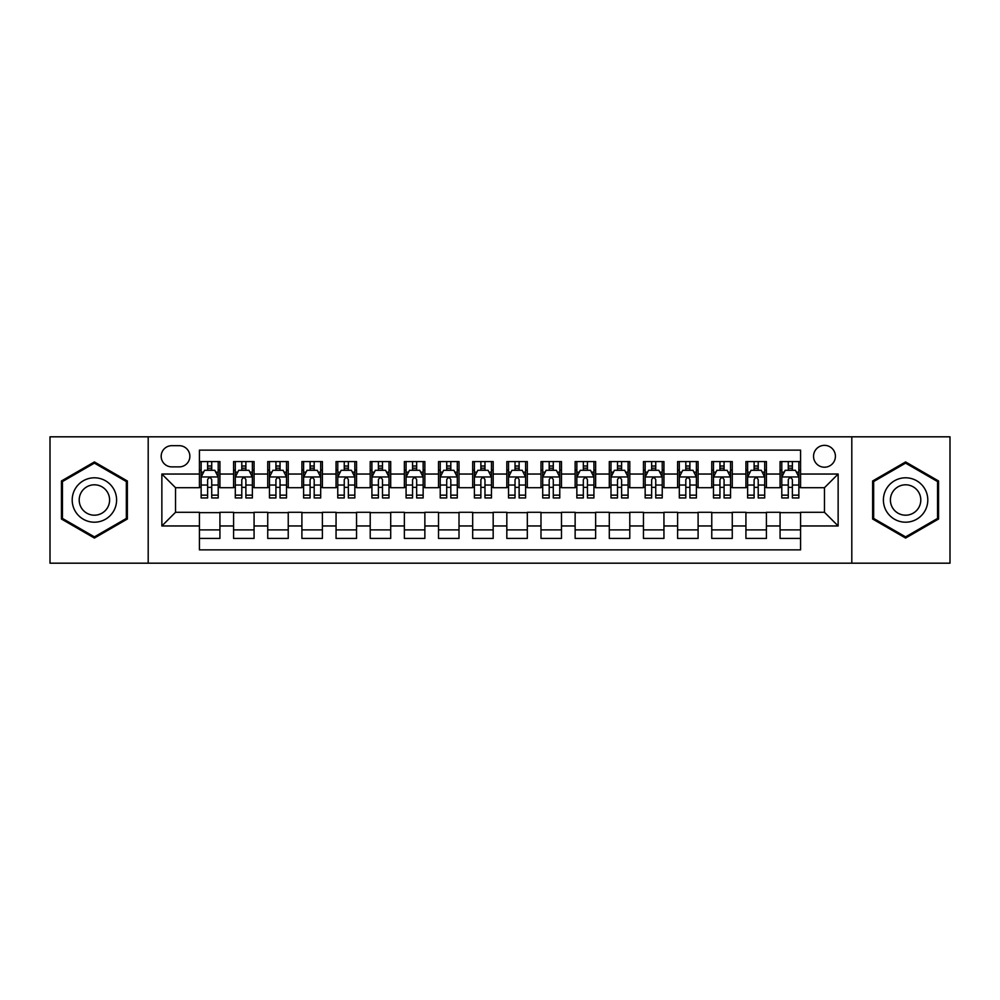 <?xml version="1.0" encoding="UTF-8"?>
<svg xmlns="http://www.w3.org/2000/svg" width="1000" height="1000" viewBox="0 0 1000 1000"><rect width="100%" height="100%" fill="white"/><g stroke="black" fill="none" stroke-linecap="round" stroke-linejoin="round"><path stroke-width="1.5" d="M824.475 445.35A10.925 10.925 0 0 0 813.55 456.275A10.925 10.925 0 0 0 824.475 467.212A10.925 10.925 0 0 0 835.413 456.275A10.925 10.925 0 0 0 824.475 445.35M851.8 563.188L950 563.188L950 436.812L851.8 436.812L851.8 563.188L148.2 563.188L148.2 436.812L50 436.812L50 563.188L148.2 563.188M800.575 461.575L780.075 461.575L780.075 474.038L766.413 474.038L766.413 487.7L780.075 487.7L780.075 474.038M766.413 474.038L766.413 461.575L745.925 461.575L745.925 474.038L732.262 474.038L732.262 487.7L745.925 487.7L745.925 474.038M732.262 474.038L732.262 461.575L711.762 461.575L711.762 474.038L698.1 474.038L698.1 487.7L711.762 487.7L711.762 474.038M698.1 474.038L698.1 461.575L677.613 461.575L677.613 474.038L663.95 474.038L663.95 487.7L677.613 487.7L677.613 474.038M663.95 474.038L663.95 461.575L643.45 461.575L643.45 474.038L629.788 474.038L629.788 487.7L643.45 487.7L643.45 474.038M629.788 474.038L629.788 461.575L609.3 461.575L609.3 474.038L595.638 474.038L595.638 487.7L609.3 487.7L609.3 474.038M595.638 474.038L595.638 461.575L575.138 461.575L575.138 474.038L561.475 474.038L561.475 487.7L575.138 487.7L575.138 474.038M561.475 474.038L561.475 461.575L540.988 461.575L540.988 474.038L527.325 474.038L527.325 487.7L540.988 487.7L540.988 474.038M527.325 474.038L527.325 461.575L506.825 461.575L506.825 474.038L493.175 474.038L493.175 487.7L506.825 487.7L506.825 474.038M493.175 474.038L493.175 461.575L472.675 461.575L472.675 474.038L459.012 474.038L459.012 487.7L472.675 487.7L472.675 474.038M459.012 474.038L459.012 461.575L438.525 461.575L438.525 474.038L424.862 474.038L424.862 487.7L438.525 487.7L438.525 474.038M424.862 474.038L424.862 461.575L404.363 461.575L404.363 474.038L390.7 474.038L390.7 487.7L404.363 487.7L404.363 474.038M390.7 474.038L390.7 461.575L370.213 461.575L370.213 474.038L356.55 474.038L356.55 487.7L370.213 487.7L370.213 474.038M356.55 474.038L356.55 461.575L336.05 461.575L336.05 474.038L322.388 474.038L322.388 487.7L336.05 487.7L336.05 474.038M322.388 474.038L322.388 461.575L301.9 461.575L301.9 474.038L288.238 474.038L288.238 487.7L301.9 487.7L301.9 474.038M288.238 474.038L288.238 461.575L267.738 461.575L267.738 474.038L254.075 474.038L254.075 487.7L267.738 487.7L267.738 474.038M254.075 474.038L254.075 461.575L233.588 461.575L233.588 487.7L219.925 487.7L219.925 461.575L199.425 461.575M199.425 538.425L219.925 538.425L219.925 512.3L233.588 512.3L233.588 538.425L254.075 538.425L254.075 512.3L267.738 512.3L267.738 525.962L254.075 525.962M267.738 525.962L267.738 538.425L288.238 538.425L288.238 512.3L301.9 512.3L301.9 525.962L288.238 525.962M301.9 525.962L301.9 538.425L322.388 538.425L322.388 512.3L336.05 512.3L336.05 525.962L322.388 525.962M336.05 525.962L336.05 538.425L356.55 538.425L356.55 512.3L370.213 512.3L370.213 525.962L356.55 525.962M370.213 525.962L370.213 538.425L390.7 538.425L390.7 512.3L404.363 512.3L404.363 525.962L390.7 525.962M404.363 525.962L404.363 538.425L424.862 538.425L424.862 512.3L438.525 512.3L438.525 525.962L424.862 525.962M438.525 525.962L438.525 538.425L459.012 538.425L459.012 512.3L472.675 512.3L472.675 525.962L459.012 525.962M472.675 525.962L472.675 538.425L493.175 538.425L493.175 512.3L506.825 512.3L506.825 525.962L493.175 525.962M506.825 525.962L506.825 538.425L527.325 538.425L527.325 512.3L540.988 512.3L540.988 525.962L527.325 525.962M540.988 525.962L540.988 538.425L561.475 538.425L561.475 512.3L575.138 512.3L575.138 525.962L561.475 525.962M575.138 525.962L575.138 538.425L595.638 538.425L595.638 512.3L609.3 512.3L609.3 525.962L595.638 525.962M609.3 525.962L609.3 538.425L629.788 538.425L629.788 512.3L643.45 512.3L643.45 525.962L629.788 525.962M643.45 525.962L643.45 538.425L663.95 538.425L663.95 512.3L677.613 512.3L677.613 525.962L663.95 525.962M677.613 525.962L677.613 538.425L698.1 538.425L698.1 512.3L711.762 512.3L711.762 525.962L698.1 525.962M711.762 525.962L711.762 538.425L732.262 538.425L732.262 512.3L745.925 512.3L745.925 525.962L732.262 525.962M745.925 525.962L745.925 538.425L766.413 538.425L766.413 512.3L780.075 512.3L780.075 525.962L766.413 525.962M171.762 466.875L179.275 466.875A10.588 10.588 0 0 0 189.862 456.275A10.588 10.588 0 0 0 179.275 445.688L171.762 445.688A10.588 10.588 0 0 0 161.175 456.275A10.588 10.588 0 0 0 171.762 466.875M851.8 436.812L148.2 436.812M800.575 474.038L800.575 450.138L199.425 450.138L199.425 487.7L175.525 487.7L175.525 512.3L199.425 512.3L199.425 549.862L800.575 549.862L800.575 512.3L824.475 512.3L824.475 487.7L800.575 487.7L800.575 474.038L838.138 474.038L838.138 525.962L800.575 525.962M199.425 525.962L161.863 525.962L161.863 474.038L199.425 474.038M780.075 525.962L780.075 538.425L800.575 538.425M199.425 470.112L201.137 470.112M207.625 470.112L211.725 470.112M218.212 470.112L219.925 470.112M199.425 487.362L201.137 487.362M207.625 487.362L211.725 487.362M218.212 487.362L219.925 487.362M199.425 512.638L219.925 512.638M199.425 529.888L219.925 529.888M233.588 487.362L235.3 487.362M241.788 487.362L245.888 487.362M252.375 487.362L254.075 487.362M233.588 470.112L235.3 470.112M241.788 470.112L245.888 470.112M252.375 470.112L254.075 470.112M233.588 512.638L254.075 512.638M233.588 529.888L254.075 529.888M267.738 512.638L288.238 512.638M267.738 529.888L288.238 529.888M267.738 470.112L269.45 470.112M275.938 470.112L280.038 470.112M286.525 470.112L288.238 470.112M267.738 487.362L269.45 487.362M275.938 487.362L280.038 487.362M286.525 487.362L288.238 487.362M301.9 512.638L322.388 512.638M301.9 529.888L322.388 529.888M301.9 470.112L303.6 470.112M310.1 470.112L314.188 470.112M320.688 470.112L322.388 470.112M301.9 487.362L303.6 487.362M310.1 487.362L314.188 487.362M320.688 487.362L322.388 487.362M336.05 512.638L356.55 512.638M336.05 529.888L356.55 529.888M336.05 470.112L337.762 470.112M344.25 470.112L348.35 470.112M354.837 470.112L356.55 470.112M336.05 487.362L337.762 487.362M344.25 487.362L348.35 487.362M354.837 487.362L356.55 487.362M370.213 512.638L390.7 512.638M370.213 529.888L390.7 529.888M370.213 470.112L371.912 470.112M378.4 470.112L382.5 470.112M389 470.112L390.7 470.112M370.213 487.362L371.912 487.362M378.4 487.362L382.5 487.362M389 487.362L390.7 487.362M404.363 512.638L424.862 512.638M404.363 529.888L424.862 529.888M404.363 470.112L406.075 470.112M412.562 470.112L416.662 470.112M423.15 470.112L424.862 470.112M404.363 487.362L406.075 487.362M412.562 487.362L416.662 487.362M423.15 487.362L424.862 487.362M438.525 512.638L459.012 512.638M438.525 529.888L459.012 529.888M438.525 470.112L440.225 470.112M446.712 470.112L450.812 470.112M457.3 470.112L459.012 470.112M438.525 487.362L440.225 487.362M446.712 487.362L450.812 487.362M457.3 487.362L459.012 487.362M472.675 512.638L493.175 512.638M472.675 529.888L493.175 529.888M472.675 470.112L474.387 470.112M480.875 470.112L484.975 470.112M491.463 470.112L493.175 470.112M472.675 487.362L474.387 487.362M480.875 487.362L484.975 487.362M491.463 487.362L493.175 487.362M506.825 512.638L527.325 512.638M506.825 529.888L527.325 529.888M506.825 470.112L508.537 470.112M515.025 470.112L519.125 470.112M525.612 470.112L527.325 470.112M506.825 487.362L508.537 487.362M515.025 487.362L519.125 487.362M525.612 487.362L527.325 487.362M540.988 512.638L561.475 512.638M540.988 529.888L561.475 529.888M540.988 470.112L542.7 470.112M549.188 470.112L553.288 470.112M559.775 470.112L561.475 470.112M540.988 487.362L542.7 487.362M549.188 487.362L553.288 487.362M559.775 487.362L561.475 487.362M575.138 512.638L595.638 512.638M575.138 529.888L595.638 529.888M575.138 470.112L576.85 470.112M583.337 470.112L587.438 470.112M593.925 470.112L595.638 470.112M575.138 487.362L576.85 487.362M583.337 487.362L587.438 487.362M593.925 487.362L595.638 487.362M609.3 512.638L629.788 512.638M609.3 529.888L629.788 529.888M609.3 470.112L611 470.112M617.5 470.112L621.6 470.112M628.088 470.112L629.788 470.112M609.3 487.362L611 487.362M617.5 487.362L621.6 487.362M628.088 487.362L629.788 487.362M643.45 512.638L663.95 512.638M643.45 529.888L663.95 529.888M643.45 470.112L645.163 470.112M651.65 470.112L655.75 470.112M662.237 470.112L663.95 470.112M643.45 487.362L645.163 487.362M651.65 487.362L655.75 487.362M662.237 487.362L663.95 487.362M677.613 512.638L698.1 512.638M677.613 529.888L698.1 529.888M677.613 470.112L679.312 470.112M685.812 470.112L689.9 470.112M696.4 470.112L698.1 470.112M677.613 487.362L679.312 487.362M685.812 487.362L689.9 487.362M696.4 487.362L698.1 487.362M711.762 512.638L732.262 512.638M711.762 529.888L732.262 529.888M711.762 470.112L713.475 470.112M719.963 470.112L724.062 470.112M730.55 470.112L732.262 470.112M711.762 487.362L713.475 487.362M719.963 487.362L724.062 487.362M730.55 487.362L732.262 487.362M745.925 512.638L766.413 512.638M745.925 529.888L766.413 529.888M745.925 470.112L747.625 470.112M754.112 470.112L758.213 470.112M764.7 470.112L766.413 470.112M745.925 487.362L747.625 487.362M754.112 487.362L758.213 487.362M764.7 487.362L766.413 487.362M780.075 512.638L800.575 512.638M780.075 529.888L800.575 529.888M780.075 470.112L781.787 470.112M788.275 470.112L792.375 470.112M798.863 470.112L800.575 470.112M780.075 487.362L781.787 487.362M788.275 487.362L792.375 487.362M798.863 487.362L800.575 487.362M175.525 487.7L161.863 474.038M175.525 512.3L161.863 525.962M838.138 474.038L824.475 487.7M838.138 525.962L824.475 512.3M94.4 538.062L127.362 519.025L127.362 480.975L94.4 461.938L61.438 480.975L61.438 519.025L94.4 538.062M938.562 480.975L905.6 461.938L872.638 480.975L872.638 519.025L905.6 538.062L938.562 519.025L938.562 480.975M211.725 466.012L207.625 466.012M218.212 495.163L211.725 495.163L211.725 497.95L218.212 497.95L218.212 477.113L214.8 470.288L204.55 470.288L201.137 477.113L201.137 497.95L207.625 497.95L207.625 495.163L201.137 495.163M201.137 477.113L201.137 461.575M218.212 477.113L218.212 461.575M207.625 470.288L207.625 461.575M211.725 461.575L211.725 470.288M211.725 495.163L211.725 479.675C210.362 477.05 209 477.05 207.625 479.675L207.625 495.163M94.4 477.8A22.2 22.2 0 0 0 72.2 500A22.2 22.2 0 0 0 94.4 522.2A22.2 22.2 0 0 0 116.6 500A22.2 22.2 0 0 0 94.4 477.8M94.4 484.8A15.2 15.2 0 0 0 79.2 500A15.2 15.2 0 0 0 94.4 515.2A15.2 15.2 0 0 0 109.6 500A15.2 15.2 0 0 0 94.4 484.8M126.337 518.438L94.4 536.875L62.462 518.438L62.462 481.562L94.4 463.125L126.337 481.562L126.337 518.438M886.375 488.9A22.2 22.2 0 0 0 894.5 519.225A22.2 22.2 0 0 0 924.825 511.1A22.2 22.2 0 0 0 916.7 480.775A22.2 22.2 0 0 0 886.375 488.9M892.438 492.4A15.2 15.2 0 0 0 898 513.162A15.2 15.2 0 0 0 918.763 507.6A15.2 15.2 0 0 0 913.2 486.838A15.2 15.2 0 0 0 892.438 492.4M937.537 481.562L937.537 518.438L905.6 536.875L873.662 518.438L873.662 481.562L905.6 463.125L937.537 481.562M245.888 466.012L241.788 466.012M252.375 495.163L245.888 495.163L245.888 497.95L252.375 497.95L252.375 477.113L248.962 470.288L238.713 470.288L235.3 477.113L235.3 497.95L241.788 497.95L241.788 495.163L235.3 495.163M235.3 477.113L235.3 461.575M252.375 477.113L252.375 461.575M241.788 470.288L241.788 461.575M245.888 461.575L245.888 470.288M245.888 495.163L245.888 479.675C244.513 477.05 243.15 477.05 241.788 479.675L241.788 495.163M280.038 466.012L275.938 466.012M286.525 495.163L280.038 495.163L280.038 497.95L286.525 497.95L286.525 477.113L283.113 470.288L272.863 470.288L269.45 477.113L269.45 497.95L275.938 497.95L275.938 495.163L269.45 495.163M269.45 477.113L269.45 461.575M286.525 477.113L286.525 461.575M275.938 470.288L275.938 461.575M280.038 461.575L280.038 470.288M280.038 495.163L280.038 479.675C278.675 477.05 277.312 477.05 275.938 479.675L275.938 495.163M314.188 466.012L310.1 466.012M320.688 495.163L314.188 495.163L314.188 497.95L320.688 497.95L320.688 477.113L317.262 470.288L307.025 470.288L303.6 477.113L303.6 497.95L310.1 497.95L310.1 495.163L303.6 495.163M303.6 477.113L303.6 461.575M320.688 477.113L320.688 461.575M310.1 470.288L310.1 461.575M314.188 461.575L314.188 470.288M314.188 495.163L314.188 479.675C312.825 477.05 311.462 477.05 310.1 479.675L310.1 495.163M348.35 466.012L344.25 466.012M354.837 495.163L348.35 495.163L348.35 497.95L354.837 497.95L354.837 477.113L351.425 470.288L341.175 470.288L337.762 477.113L337.762 497.95L344.25 497.95L344.25 495.163L337.762 495.163M337.762 477.113L337.762 461.575M354.837 477.113L354.837 461.575M344.25 470.288L344.25 461.575M348.35 461.575L348.35 470.288M348.35 495.163L348.35 479.675C346.987 477.05 345.613 477.05 344.25 479.675L344.25 495.163M382.5 466.012L378.4 466.012M389 495.163L382.5 495.163L382.5 497.95L389 497.95L389 477.113L385.575 470.288L375.337 470.288L371.912 477.113L371.912 497.95L378.4 497.95L378.4 495.163L371.912 495.163M371.912 477.113L371.912 461.575M389 477.113L389 461.575M378.4 470.288L378.4 461.575M382.5 461.575L382.5 470.288M382.5 495.163L382.5 479.675C381.138 477.05 379.775 477.05 378.4 479.675L378.4 495.163M416.662 466.012L412.562 466.012M423.15 495.163L416.662 495.163L416.662 497.95L423.15 497.95L423.15 477.113L419.738 470.288L409.487 470.288L406.075 477.113L406.075 497.95L412.562 497.95L412.562 495.163L406.075 495.163M406.075 477.113L406.075 461.575M423.15 477.113L423.15 461.575M412.562 470.288L412.562 461.575M416.662 461.575L416.662 470.288M416.662 495.163L416.662 479.675C415.3 477.05 413.925 477.05 412.562 479.675L412.562 495.163M450.812 466.012L446.712 466.012M457.3 495.163L450.812 495.163L450.812 497.95L457.3 497.95L457.3 477.113L453.888 470.288L443.638 470.288L440.225 477.113L440.225 497.95L446.712 497.95L446.712 495.163L440.225 495.163M440.225 477.113L440.225 461.575M457.3 477.113L457.3 461.575M446.712 470.288L446.712 461.575M450.812 461.575L450.812 470.288M450.812 495.163L450.812 479.675C449.45 477.05 448.088 477.05 446.712 479.675L446.712 495.163M484.975 466.012L480.875 466.012M491.463 495.163L484.975 495.163L484.975 497.95L491.463 497.95L491.463 477.113L488.05 470.288L477.8 470.288L474.387 477.113L474.387 497.95L480.875 497.95L480.875 495.163L474.387 495.163M474.387 477.113L474.387 461.575M491.463 477.113L491.463 461.575M480.875 470.288L480.875 461.575M484.975 461.575L484.975 470.288M484.975 495.163L484.975 479.675C483.612 477.05 482.238 477.05 480.875 479.675L480.875 495.163M519.125 466.012L515.025 466.012M525.612 495.163L519.125 495.163L519.125 497.95L525.612 497.95L525.612 477.113L522.2 470.288L511.95 470.288L508.537 477.113L508.537 497.95L515.025 497.95L515.025 495.163L508.537 495.163M508.537 477.113L508.537 461.575M525.612 477.113L525.612 461.575M515.025 470.288L515.025 461.575M519.125 461.575L519.125 470.288M519.125 495.163L519.125 479.675C517.762 477.05 516.4 477.05 515.025 479.675L515.025 495.163M553.288 466.012L549.188 466.012M559.775 495.163L553.288 495.163L553.288 497.95L559.775 497.95L559.775 477.113L556.362 470.288L546.112 470.288L542.7 477.113L542.7 497.95L549.188 497.95L549.188 495.163L542.7 495.163M542.7 477.113L542.7 461.575M559.775 477.113L559.775 461.575M549.188 470.288L549.188 461.575M553.288 461.575L553.288 470.288M553.288 495.163L553.288 479.675C551.912 477.05 550.55 477.05 549.188 479.675L549.188 495.163M587.438 466.012L583.337 466.012M593.925 495.163L587.438 495.163L587.438 497.95L593.925 497.95L593.925 477.113L590.513 470.288L580.262 470.288L576.85 477.113L576.85 497.95L583.337 497.95L583.337 495.163L576.85 495.163M576.85 477.113L576.85 461.575M593.925 477.113L593.925 461.575M583.337 470.288L583.337 461.575M587.438 461.575L587.438 470.288M587.438 495.163L587.438 479.675C586.075 477.05 584.712 477.05 583.337 479.675L583.337 495.163M621.6 466.012L617.5 466.012M628.088 495.163L621.6 495.163L621.6 497.95L628.088 497.95L628.088 477.113L624.663 470.288L614.425 470.288L611 477.113L611 497.95L617.5 497.95L617.5 495.163L611 495.163M611 477.113L611 461.575M628.088 477.113L628.088 461.575M617.5 470.288L617.5 461.575M621.6 461.575L621.6 470.288M621.6 495.163L621.6 479.675C620.225 477.05 618.862 477.05 617.5 479.675L617.5 495.163M655.75 466.012L651.65 466.012M662.237 495.163L655.75 495.163L655.75 497.95L662.237 497.95L662.237 477.113L658.825 470.288L648.575 470.288L645.163 477.113L645.163 497.95L651.65 497.95L651.65 495.163L645.163 495.163M645.163 477.113L645.163 461.575M662.237 477.113L662.237 461.575M651.65 470.288L651.65 461.575M655.75 461.575L655.75 470.288M655.75 495.163L655.75 479.675C654.388 477.05 653.025 477.05 651.65 479.675L651.65 495.163M689.9 466.012L685.812 466.012M696.4 495.163L689.9 495.163L689.9 497.95L696.4 497.95L696.4 477.113L692.975 470.288L682.738 470.288L679.312 477.113L679.312 497.95L685.812 497.95L685.812 495.163L679.312 495.163M679.312 477.113L679.312 461.575M696.4 477.113L696.4 461.575M685.812 470.288L685.812 461.575M689.9 461.575L689.9 470.288M689.9 495.163L689.9 479.675C688.538 477.05 687.175 477.05 685.812 479.675L685.812 495.163M724.062 466.012L719.963 466.012M730.55 495.163L724.062 495.163L724.062 497.95L730.55 497.95L730.55 477.113L727.138 470.288L716.888 470.288L713.475 477.113L713.475 497.95L719.963 497.95L719.963 495.163L713.475 495.163M713.475 477.113L713.475 461.575M730.55 477.113L730.55 461.575M719.963 470.288L719.963 461.575M724.062 461.575L724.062 470.288M724.062 495.163L724.062 479.675C722.7 477.05 721.325 477.05 719.963 479.675L719.963 495.163M758.213 466.012L754.112 466.012M764.7 495.163L758.213 495.163L758.213 497.95L764.7 497.95L764.7 477.113L761.287 470.288L751.038 470.288L747.625 477.113L747.625 497.95L754.112 497.95L754.112 495.163L747.625 495.163M747.625 477.113L747.625 461.575M764.7 477.113L764.7 461.575M754.112 470.288L754.112 461.575M758.213 461.575L758.213 470.288M758.213 495.163L758.213 479.675C756.85 477.05 755.487 477.05 754.112 479.675L754.112 495.163M792.375 466.012L788.275 466.012M798.863 495.163L792.375 495.163L792.375 497.95L798.863 497.95L798.863 477.113L795.45 470.288L785.2 470.288L781.787 477.113L781.787 497.95L788.275 497.95L788.275 495.163L781.787 495.163M781.787 477.113L781.787 461.575M798.863 477.113L798.863 461.575M788.275 470.288L788.275 461.575M792.375 461.575L792.375 470.288M792.375 495.163L792.375 479.675C791.012 477.05 789.638 477.05 788.275 479.675L788.275 495.163M233.588 525.962L219.925 525.962M233.588 474.038L219.925 474.038M218.125 476.95L201.225 476.95M201.137 472.163L203.612 472.163M215.738 472.163L218.212 472.163M207.625 485.037L201.137 485.037M218.212 485.037L211.725 485.037M211.725 468.188L207.625 468.188M252.288 476.95L235.375 476.95M235.3 472.163L237.775 472.163M249.9 472.163L252.375 472.163M241.788 485.037L235.3 485.037M252.375 485.037L245.888 485.037M245.888 468.188L241.788 468.188M286.438 476.95L269.538 476.95M269.45 472.163L271.925 472.163M284.05 472.163L286.525 472.163M275.938 485.037L269.45 485.037M286.525 485.037L280.038 485.037M280.038 468.188L275.938 468.188M320.6 476.95L303.688 476.95M303.6 472.163L306.075 472.163M318.212 472.163L320.688 472.163M310.1 485.037L303.6 485.037M320.688 485.037L314.188 485.037M314.188 468.188L310.1 468.188M354.75 476.95L337.85 476.95M337.762 472.163L340.238 472.163M352.362 472.163L354.837 472.163M344.25 485.037L337.762 485.037M354.837 485.037L348.35 485.037M348.35 468.188L344.25 468.188M388.913 476.95L372 476.95M371.912 472.163L374.387 472.163M386.512 472.163L389 472.163M378.4 485.037L371.912 485.037M389 485.037L382.5 485.037M382.5 468.188L378.4 468.188M423.062 476.95L406.163 476.95M406.075 472.163L408.55 472.163M420.675 472.163L423.15 472.163M412.562 485.037L406.075 485.037M423.15 485.037L416.662 485.037M416.662 468.188L412.562 468.188M457.225 476.95L440.312 476.95M440.225 472.163L442.7 472.163M454.825 472.163L457.3 472.163M446.712 485.037L440.225 485.037M457.3 485.037L450.812 485.037M450.812 468.188L446.712 468.188M491.375 476.95L474.462 476.95M474.387 472.163L476.863 472.163M488.988 472.163L491.463 472.163M480.875 485.037L474.387 485.037M491.463 485.037L484.975 485.037M484.975 468.188L480.875 468.188M525.538 476.95L508.625 476.95M508.537 472.163L511.012 472.163M523.138 472.163L525.612 472.163M515.025 485.037L508.537 485.037M525.612 485.037L519.125 485.037M519.125 468.188L515.025 468.188M559.688 476.95L542.775 476.95M542.7 472.163L545.175 472.163M557.3 472.163L559.775 472.163M549.188 485.037L542.7 485.037M559.775 485.037L553.288 485.037M553.288 468.188L549.188 468.188M593.837 476.95L576.938 476.95M576.85 472.163L579.325 472.163M591.45 472.163L593.925 472.163M583.337 485.037L576.85 485.037M593.925 485.037L587.438 485.037M587.438 468.188L583.337 468.188M628 476.95L611.087 476.95M611 472.163L613.488 472.163M625.612 472.163L628.088 472.163M617.5 485.037L611 485.037M628.088 485.037L621.6 485.037M621.6 468.188L617.5 468.188M662.15 476.95L645.25 476.95M645.163 472.163L647.638 472.163M659.762 472.163L662.237 472.163M651.65 485.037L645.163 485.037M662.237 485.037L655.75 485.037M655.75 468.188L651.65 468.188M696.312 476.95L679.4 476.95M679.312 472.163L681.787 472.163M693.925 472.163L696.4 472.163M685.812 485.037L679.312 485.037M696.4 485.037L689.9 485.037M689.9 468.188L685.812 468.188M730.462 476.95L713.562 476.95M713.475 472.163L715.95 472.163M728.075 472.163L730.55 472.163M719.963 485.037L713.475 485.037M730.55 485.037L724.062 485.037M724.062 468.188L719.963 468.188M764.625 476.95L747.712 476.95M747.625 472.163L750.1 472.163M762.225 472.163L764.7 472.163M754.112 485.037L747.625 485.037M764.7 485.037L758.213 485.037M758.213 468.188L754.112 468.188M798.775 476.95L781.875 476.95M781.787 472.163L784.262 472.163M796.388 472.163L798.863 472.163M788.275 485.037L781.787 485.037M798.863 485.037L792.375 485.037M792.375 468.188L788.275 468.188"/></g></svg>
